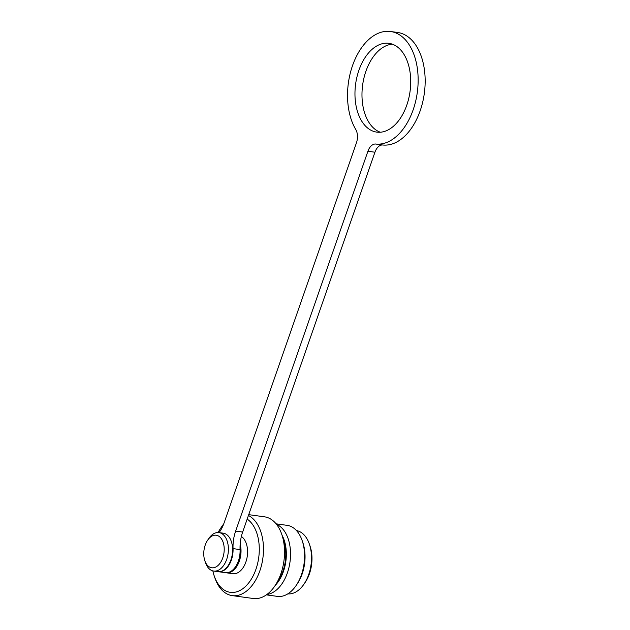 <?xml version="1.0" encoding="UTF-8"?>
<svg xmlns="http://www.w3.org/2000/svg" width="630" height="630" viewBox="0 0 630 630"><rect width="100%" height="100%" fill="white"/><g stroke="black" fill="none" stroke-linecap="round" stroke-linejoin="round"><path stroke-width="0.94" d="M296.47 530.562A31.965 19.593 97.8 0 1 301.809 532.893A31.965 19.593 97.8 0 1 309.417 544.226L310.094 546.226A28.972 17.758 97.8 0 1 305.125 582.459L303.936 584.199A31.965 19.593 97.8 0 1 287.792 593.87M309.417 544.226A31.965 19.593 97.8 0 1 303.936 584.199M296.076 585.593L297.266 583.852A32.862 20.136 -82.2 0 0 302.896 542.761L302.227 540.768A35.847 21.971 97.8 0 1 296.076 585.593A35.847 21.971 97.8 0 1 277.397 596.382L266.372 594.87M276.113 523.837L287.138 525.349A35.847 21.971 97.8 0 1 293.69 528.058A35.847 21.971 97.8 0 1 302.227 540.768M276.531 524.365A35.847 21.971 97.8 0 1 279.657 526.137A35.847 21.971 97.8 0 1 289.556 564.693A35.847 21.971 97.8 0 1 266.923 594.476M282.098 535.366A32.862 20.136 97.8 0 1 275.247 585.38M283.138 539.178A31.965 19.593 97.8 0 1 277.263 581.986M248.425 515.49A41.226 25.263 97.8 0 1 250.976 517.049A41.226 25.263 97.8 0 1 261.67 564.622A41.226 25.263 97.8 0 1 232.234 595.618A41.226 25.263 97.8 0 1 224.697 592.499A41.226 25.263 97.8 0 1 214.885 577.891L214.208 575.891A38.233 23.436 97.8 0 1 212.845 570.898M248.716 514.655L264.482 516.82A41.226 25.263 97.8 0 1 272.018 519.931A41.226 25.263 97.8 0 1 282.712 567.504A41.226 25.263 97.8 0 1 253.284 598.5L232.234 595.618M247.173 519.104A38.233 23.436 97.8 0 1 247.684 519.459A38.233 23.436 97.8 0 1 255.93 569.307A38.233 23.436 97.8 0 1 223.311 589.444A38.233 23.436 97.8 0 1 214.208 575.891M240.172 544.044A19.42 11.899 97.8 0 1 238.148 563.968A19.42 11.899 97.8 0 1 226.312 572.796A19.42 11.899 97.8 0 1 225.847 572.709M241.369 536.461A19.42 11.899 97.8 0 1 241.684 536.681A19.42 11.899 97.8 0 1 246.724 559.094A19.42 11.899 97.8 0 1 232.864 573.694L226.312 572.796M207.656 540.17L208.845 538.429A19.42 11.899 97.8 0 1 218.957 532.586A19.42 11.899 97.8 0 1 222.508 534.059A19.42 11.899 97.8 0 1 226.698 559.369A19.42 11.899 97.8 0 1 213.688 571.063A19.42 11.899 97.8 0 1 210.136 569.591A19.42 11.899 97.8 0 1 205.514 562.708L204.837 560.716A16.427 10.072 97.8 0 1 205.207 545.123A16.427 10.072 97.8 0 1 207.656 540.17A16.427 10.072 97.8 0 1 220.728 537.878A16.427 10.072 97.8 0 1 222.768 557.889A16.427 10.072 97.8 0 1 213.601 567.756A16.427 10.072 97.8 0 1 204.837 560.716M218.957 532.586L223.17 533.161A19.42 11.899 97.8 0 1 226.721 534.634A19.42 11.899 97.8 0 1 231.753 557.038A19.42 11.899 97.8 0 1 217.893 571.638L213.688 571.063M218.106 532.523A38.233 23.436 97.8 0 1 220.768 528.074L221.957 526.333A41.226 25.263 97.8 0 1 223.705 523.947M220.768 528.074A38.233 23.436 97.8 0 1 223.461 524.577M392.38 44.187A44.809 27.46 -82.2 0 0 363.337 80.805A44.809 27.46 -82.2 0 0 375.575 129.701A44.809 27.46 -82.2 0 0 380.307 132.229M368.558 128.733A44.809 27.46 97.8 0 1 356.934 77.025A44.809 27.46 97.8 0 1 388.923 43.336A44.809 27.46 97.8 0 1 397.12 46.722A44.809 27.46 97.8 0 1 408.744 98.438A44.809 27.46 97.8 0 1 376.748 132.119A44.809 27.46 97.8 0 1 368.558 128.733M219.082 532.602A29.87 18.309 97.8 0 0 224.146 522.742L356.423 142.9A11.946 7.324 97.8 0 0 355.745 129.465A56.755 34.784 97.8 0 1 352.682 65.181A56.755 34.784 97.8 0 1 390.545 31.5A56.755 34.784 97.8 0 1 400.924 35.792A56.755 34.784 97.8 0 1 415.769 100.768A56.755 34.784 97.8 0 1 375.787 144.042L382.804 145.002A11.946 7.324 -82.2 0 0 374.937 152.216L242.66 532.067A29.87 18.309 -82.2 0 0 240.069 549.581A19.42 11.899 97.8 0 1 225.375 572.662L218.366 571.701A19.42 11.899 97.8 0 1 218.13 571.67M390.545 31.5L397.561 32.461A56.755 34.784 97.8 0 1 407.941 36.753A56.755 34.784 97.8 0 1 422.785 101.729A56.755 34.784 97.8 0 1 382.804 145.002M240.069 549.581L233.053 548.62A19.42 11.899 97.8 0 1 218.366 571.701M233.053 548.62A29.87 18.309 97.8 0 1 235.644 531.106L367.92 151.255A11.946 7.324 97.8 0 1 375.787 144.042M235.644 531.106L242.66 532.067M367.92 151.255L374.937 152.216"/></g></svg>
